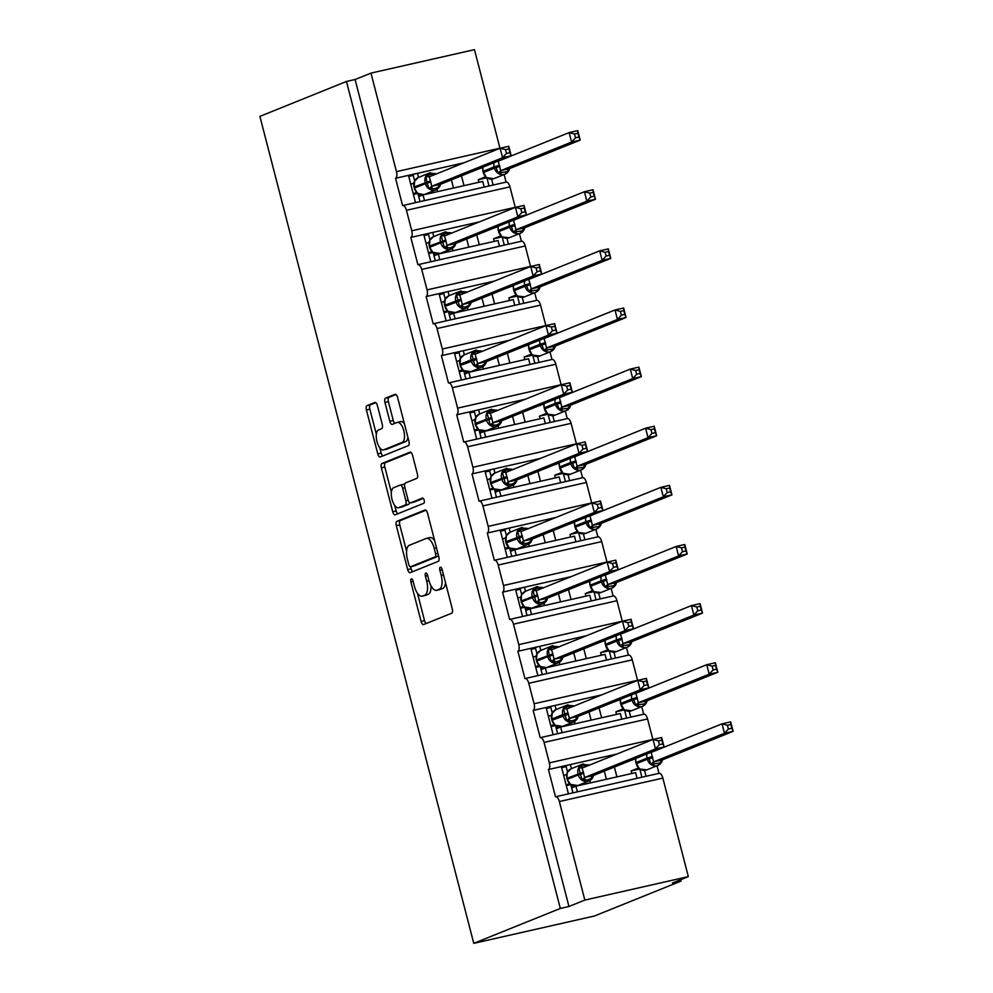 <?xml version="1.0" encoding="UTF-8"?>
<svg xmlns="http://www.w3.org/2000/svg" width="993" height="993" viewBox="0 0 993 993"><rect width="100%" height="100%" fill="white"/><g stroke="black" fill="none" stroke-linecap="round" stroke-linejoin="round"><path stroke-width="1.49" d="M411.288 578.894A2.694 1.167 -102.8 0 0 410.879 581.935L421.094 621.469A3.848 1.663 -102.8 0 0 423.502 624.585A3.848 1.663 -102.8 0 0 423.614 624.56L451.678 613.24A3.848 1.663 -102.8 0 0 452.287 608.895L442.059 569.361A2.694 1.167 -102.8 0 0 440.371 567.177A2.694 1.167 -102.8 0 0 440.296 567.202A2.694 1.167 -102.8 0 0 439.874 570.243L441.202 575.357A12.326 5.325 -102.8 0 1 439.291 589.271L436.945 590.214A12.326 5.325 -102.8 0 1 436.597 590.326A12.326 5.325 -102.8 0 1 428.877 580.322L427.561 575.208A2.694 1.167 -102.8 0 0 425.873 573.023A2.694 1.167 -102.8 0 0 425.798 573.048A2.694 1.167 -102.8 0 0 425.376 576.089L426.705 581.203A12.326 5.325 -102.8 0 1 424.793 595.117L422.447 596.061A12.326 5.325 -102.8 0 1 422.099 596.172A12.326 5.325 -102.8 0 1 414.379 586.168L413.063 581.054A2.694 1.167 -102.8 0 0 411.375 578.869A2.694 1.167 -102.8 0 0 411.288 578.894M377.39 405.541A3.848 1.663 -102.8 0 0 374.982 402.413A3.848 1.663 -102.8 0 0 374.87 402.45L367 405.628A3.848 1.663 -102.8 0 0 366.405 409.972L377.762 453.875A3.848 1.663 -102.8 0 0 380.17 457.003A3.848 1.663 -102.8 0 0 380.282 456.966L408.346 445.646A3.848 1.663 -102.8 0 0 408.942 441.302L397.585 397.399A3.848 1.663 -102.8 0 0 395.177 394.271A3.848 1.663 -102.8 0 0 395.065 394.308L385.557 398.143A3.848 1.663 -102.8 0 0 384.961 402.488L389.815 421.28A3.848 1.663 -102.8 0 0 392.223 424.408A3.848 1.663 -102.8 0 0 392.334 424.371L397.051 422.472A10.302 4.456 -102.8 0 1 397.349 422.373A10.302 4.456 -102.8 0 1 403.89 431.086A10.302 4.456 -102.8 0 1 402.202 442.369L383.72 449.817A10.302 4.456 -102.8 0 1 383.422 449.916A10.302 4.456 -102.8 0 1 376.893 441.202A10.302 4.456 -102.8 0 1 378.581 429.919L381.66 428.678A3.848 1.663 -102.8 0 0 382.255 424.334L377.39 405.541M657.031 765.764L658.992 773.348A5.884 2.545 -102.8 0 1 659.166 773.311A5.884 2.545 -102.8 0 1 662.852 778.09L688.335 876.62L672.447 883.025L681.074 881.076L594.509 915.98L473.76 943.35L560.325 908.446L568.952 906.485L584.84 900.08L559.357 801.537A5.884 2.545 -102.8 0 0 555.67 796.758A5.884 2.545 -102.8 0 0 555.509 796.82L548.446 769.525L561.38 766.596L568.43 793.866M473.76 943.35L259.893 116.38L346.458 81.463L560.325 908.446M396.927 521.325A3.848 1.663 -102.8 0 0 396.319 525.669L407.676 569.572A3.848 1.663 -102.8 0 0 410.084 572.7A3.848 1.663 -102.8 0 0 410.196 572.663L438.261 561.343A3.848 1.663 -102.8 0 0 438.856 556.999L427.511 513.096A3.848 1.663 -102.8 0 0 425.091 509.968A3.848 1.663 -102.8 0 0 424.992 510.005L396.927 521.325L400.365 520.543A3.848 1.663 -102.8 0 0 399.769 524.887L406.584 551.214M392.719 511.718L381.362 467.827A3.848 1.663 -102.8 0 1 381.957 463.47L410.022 452.163A3.848 1.663 -102.8 0 1 410.134 452.125A3.848 1.663 -102.8 0 1 412.542 455.253L417.408 474.033A3.848 1.663 -102.8 0 1 416.812 478.378L405.429 482.97A3.848 1.663 -102.8 0 0 404.834 487.327L408.049 499.789A3.848 1.663 -102.8 0 0 410.457 502.905A3.848 1.663 -102.8 0 0 410.568 502.88L422.422 498.101A2.694 1.167 -102.8 0 1 422.497 498.076A2.694 1.167 -102.8 0 1 424.21 500.348A2.694 1.167 -102.8 0 1 423.775 503.302L395.239 514.808A3.848 1.663 -102.8 0 1 395.127 514.846A3.848 1.663 -102.8 0 1 392.719 511.718L396.17 510.936L394.767 505.536M493.149 185.046L491.634 179.162M506.095 182.104L504.134 174.52M484.187 187.069L482.722 181.409L423.03 194.926L424.507 200.598M418.736 196.664L423.03 194.926M415.533 202.634L408.483 175.364L395.537 178.293L402.599 205.576A5.884 2.545 -102.8 0 1 402.773 205.526A5.884 2.545 -102.8 0 1 406.447 210.305L411.747 230.773A5.884 2.545 77.2 0 1 410.829 237.414L423.763 234.485L430.825 261.755M508.441 244.166L506.926 238.283M530.56 266.546A5.884 2.545 77.2 0 0 530.535 266.434L525.235 245.966A5.884 2.545 -102.8 0 0 521.561 241.2A5.884 2.545 -102.8 0 0 521.387 241.249L519.426 233.653M499.479 246.202L498.014 240.529L438.323 254.059L439.787 259.719M434.028 255.784L438.323 254.059M525.235 245.966L421.74 269.426A5.884 2.545 -102.8 0 0 418.053 264.647A5.884 2.545 -102.8 0 0 417.892 264.709L410.829 237.414M523.733 303.287L522.219 297.404M545.852 325.667A5.884 2.545 77.2 0 0 545.827 325.555L540.527 305.099A5.884 2.545 -102.8 0 0 536.841 300.32A5.884 2.545 -102.8 0 0 536.679 300.37L534.706 292.774M514.771 305.323L513.294 299.65L453.615 313.18L455.079 318.852M449.32 314.918L453.615 313.18M446.118 320.876L439.055 293.605L426.121 296.535L433.184 323.83A5.884 2.545 -102.8 0 1 433.345 323.768A5.884 2.545 -102.8 0 1 437.032 328.546L442.319 349.015A5.884 2.545 77.2 0 1 441.413 355.668L454.347 352.726L461.397 380.009M539.025 362.408L537.511 356.537M561.144 384.787A5.884 2.545 77.2 0 0 561.107 384.688L555.819 364.22A5.884 2.545 -102.8 0 0 552.133 359.441A5.884 2.545 -102.8 0 0 551.971 359.491L549.998 351.894M530.051 364.443L528.586 358.771L468.907 372.301L470.372 377.973M464.6 374.038L468.907 372.301M555.819 364.22L452.324 387.68A5.884 2.545 -102.8 0 0 448.637 382.901A5.884 2.545 -102.8 0 0 448.464 382.95L441.413 355.668M554.317 421.541L552.791 415.657M576.424 443.921A5.884 2.545 77.2 0 0 576.399 443.809L571.112 423.341A5.884 2.545 -102.8 0 0 567.425 418.562A5.884 2.545 -102.8 0 0 567.251 418.624L565.29 411.015M545.343 423.564L543.879 417.904L484.199 431.421L485.664 437.094M479.892 433.159L484.199 431.421M476.69 439.129L469.639 411.859L456.706 414.789L463.756 442.071A5.884 2.545 -102.8 0 1 463.93 442.022A5.884 2.545 -102.8 0 1 467.616 446.8L472.904 467.269A5.884 2.545 77.2 0 1 471.998 473.909L484.932 470.98L491.982 498.25M569.61 480.662L568.083 474.778M591.716 503.041A5.884 2.545 77.2 0 0 591.691 502.93L586.404 482.461A5.884 2.545 -102.8 0 0 582.717 477.695A5.884 2.545 -102.8 0 0 582.543 477.745L580.582 470.148M560.635 482.697L559.171 477.025L499.491 490.542L500.956 496.215M495.184 492.28L499.491 490.542M586.404 482.461L482.908 505.921A5.884 2.545 -102.8 0 0 479.222 501.142A5.884 2.545 -102.8 0 0 479.048 501.192L471.998 473.909M584.902 539.782L583.375 533.899M607.008 562.162A5.884 2.545 77.2 0 0 606.984 562.05L601.696 541.595A5.884 2.545 -102.8 0 0 598.009 536.816A5.884 2.545 -102.8 0 0 597.836 536.865L595.874 529.269M575.928 541.818L574.463 536.146L514.784 549.675L516.248 555.348M510.476 551.4L514.784 549.675M507.274 557.371L500.224 530.101L487.29 533.03L494.34 560.325A5.884 2.545 -102.8 0 1 494.514 560.263A5.884 2.545 -102.8 0 1 498.188 565.042L503.488 585.51A5.884 2.545 77.2 0 1 502.57 592.163L515.516 589.221L522.566 616.504M600.194 598.903L598.667 593.032M622.301 621.283A5.884 2.545 77.2 0 0 622.276 621.184L616.976 600.715A5.884 2.545 -102.8 0 0 613.302 595.937A5.884 2.545 -102.8 0 0 613.128 595.986L611.167 588.39M591.22 600.939L589.755 595.266L530.063 608.796L531.54 614.468M525.769 610.534L530.063 608.796M616.976 600.715L513.48 624.175A5.884 2.545 -102.8 0 0 509.806 619.396A5.884 2.545 -102.8 0 0 509.632 619.446L502.57 592.163M615.474 658.036L613.959 652.153M628.42 655.095L626.459 647.51M606.512 660.06L605.047 654.399L545.356 667.917L546.82 673.589M541.061 669.654L545.356 667.917M537.858 675.625L530.808 648.355L517.862 651.284L524.925 678.567A5.884 2.545 -102.8 0 1 525.086 678.517A5.884 2.545 -102.8 0 1 528.773 683.296L534.073 703.764A5.884 2.545 77.2 0 1 533.154 710.405L546.088 707.475L553.151 734.746M630.766 717.157L629.252 711.273M652.885 739.537A5.884 2.545 77.2 0 0 652.86 739.425L647.56 718.957A5.884 2.545 -102.8 0 0 643.874 714.178A5.884 2.545 -102.8 0 0 643.712 714.24L641.739 706.631M621.804 719.193L620.327 713.52L560.648 727.037L562.112 732.71M556.353 728.775L560.648 727.037M647.56 718.957L544.065 742.416A5.884 2.545 -102.8 0 0 540.378 737.638A5.884 2.545 -102.8 0 0 540.217 737.687L533.154 710.405M464.165 162.74L417.445 173.328L418.512 177.424M479.458 221.861L432.737 232.449L433.792 236.545M494.75 280.982L448.029 291.57L449.084 295.666M510.03 340.115L463.321 350.703L464.376 354.799M525.322 399.236L478.614 409.824L479.669 413.92M540.614 458.356L493.906 468.944L494.961 473.04M555.906 517.477L509.186 528.065L510.253 532.161M571.198 576.61L524.478 587.198L525.545 591.294M586.491 635.731L539.77 646.319L540.825 650.415M601.783 694.852L555.062 705.44L556.117 709.536M646.058 776.278L644.544 770.394M637.084 778.313L635.619 772.641L575.94 786.171L577.405 791.843M571.633 787.896L575.94 786.171M617.063 753.972L570.354 764.56L571.409 768.656M346.458 81.463L355.084 79.514L370.972 73.11L474.468 49.65L499.951 148.193A5.884 2.545 77.2 0 1 499.976 148.292M515.268 207.425A5.884 2.545 77.2 0 0 515.243 207.314L509.943 186.845A5.884 2.545 -102.8 0 0 506.269 182.067A5.884 2.545 -102.8 0 0 506.095 182.129M637.593 680.416A5.884 2.545 77.2 0 0 637.568 680.304L632.268 659.836A5.884 2.545 -102.8 0 0 628.594 655.057A5.884 2.545 -102.8 0 0 628.42 655.119M370.972 73.11L396.455 171.64A5.884 2.545 77.2 0 1 395.537 178.293M355.084 79.514L568.952 906.485M544.065 742.416L549.352 762.885A5.884 2.545 77.2 0 1 548.446 769.525M513.48 624.175L518.78 644.631A5.884 2.545 77.2 0 1 517.862 651.284M482.908 505.921L488.196 526.389A5.884 2.545 77.2 0 1 487.29 533.03M452.324 387.68L457.612 408.135A5.884 2.545 77.2 0 1 456.706 414.789M421.74 269.426L427.04 289.894A5.884 2.545 77.2 0 1 426.121 296.535M429.907 239.872L428.517 234.509L424.036 235.527M439.328 294.648L443.809 293.63L445.224 298.98M469.912 412.902L474.393 411.884L475.808 417.234M515.777 590.264L520.258 589.246L521.673 594.596M531.069 649.385L535.55 648.379L536.965 653.729M561.653 767.639L566.134 766.621L567.549 771.971M688.335 876.62L584.84 900.08M680.726 879.699L681.074 881.076M570.354 764.56L561.38 766.596M555.062 705.44L546.088 707.475M539.77 646.319L530.808 648.355M524.478 587.198L515.516 589.221M509.186 528.065L500.224 530.101M493.906 468.944L484.932 470.98M478.614 409.824L469.639 411.859M463.321 350.703L454.347 352.726M448.029 291.57L439.055 293.605M432.737 232.449L423.763 234.485M417.445 173.328L408.483 175.364M561.74 767.614L567.984 765.106M546.448 708.493L552.691 705.973M531.156 649.372L537.399 646.853M515.864 590.252L522.107 587.732M500.584 531.118L506.827 528.611M485.292 471.998L491.535 469.478M469.999 412.877L476.243 410.357M454.707 353.756L460.951 351.237M439.415 294.623L445.658 292.116M424.123 235.502L430.366 232.983M408.831 176.382L415.074 173.862M422.099 596.172L425.538 595.39A12.326 5.325 -102.8 0 0 425.898 595.279L422.447 596.061M430.987 585.833A12.326 5.325 -102.8 0 1 428.244 594.335L425.898 595.279M436.597 590.326L440.048 589.544A12.326 5.325 -102.8 0 0 440.396 589.432L436.945 590.214M445.472 582.556A12.326 5.325 -102.8 0 1 442.741 588.489L440.396 589.432M417.457 593.243L424.545 620.687A3.848 1.663 -102.8 0 0 426.109 623.554M425.947 510.228L400.365 520.543M410.606 566.755L411.127 568.79A3.848 1.663 -102.8 0 0 412.691 571.658M408.806 564.595A2.694 1.167 -102.8 0 0 410.494 566.78A2.694 1.167 -102.8 0 0 410.568 566.755L435.195 556.825A2.694 1.167 -102.8 0 0 435.617 553.784L434.226 548.384A12.326 5.325 -102.8 0 0 426.506 538.38A12.326 5.325 -102.8 0 0 426.158 538.491L409.315 545.281A12.326 5.325 -102.8 0 0 407.403 559.196L408.806 564.595M413.858 566.01A2.694 1.167 -102.8 0 0 413.944 565.998A2.694 1.167 -102.8 0 0 414.019 565.973L410.568 566.755M435.195 556.825L438.621 556.055L414.019 565.973M434.599 540.527A12.326 5.325 -102.8 0 0 429.957 537.598L426.506 538.38M391.366 492.354L384.812 467.045L381.362 467.827M410.99 452.374L385.408 462.688A3.848 1.663 -102.8 0 0 384.812 467.045M413.796 502.148A3.848 1.663 -102.8 0 0 413.907 502.123A3.848 1.663 -102.8 0 0 414.019 502.098L423.241 498.374M393.613 487.737A10.302 4.456 -102.8 0 0 391.937 499.02A10.302 4.456 -102.8 0 0 398.466 507.733A10.302 4.456 -102.8 0 0 398.764 507.634L405.268 505.015A3.848 1.663 -102.8 0 0 405.864 500.671L402.649 488.196A3.848 1.663 -102.8 0 0 400.241 485.08A3.848 1.663 -102.8 0 0 400.129 485.105L393.613 487.737M401.606 506.989A10.302 4.456 -102.8 0 0 401.917 506.951A10.302 4.456 -102.8 0 0 402.215 506.852L398.764 507.634M409.55 502.607A3.848 1.663 -102.8 0 1 408.719 504.233L402.215 506.852M404.598 484.596A3.848 1.663 -102.8 0 0 403.692 484.299A3.848 1.663 -102.8 0 0 403.58 484.323L400.353 485.056M396.17 510.936A3.848 1.663 -102.8 0 0 397.734 513.803M386.575 449.171A10.302 4.456 -102.8 0 0 386.873 449.134A10.302 4.456 -102.8 0 0 387.171 449.035L383.72 449.817M407.875 437.205A10.302 4.456 -102.8 0 1 405.653 441.587L387.171 449.035M404.362 423.614A10.302 4.456 -102.8 0 0 400.8 421.591L397.349 422.373M396.021 394.531L389.008 397.361A3.848 1.663 -102.8 0 0 388.412 401.706L393.265 420.498A3.848 1.663 -102.8 0 0 394.829 423.366M379.86 447.893L381.2 453.093A3.848 1.663 -102.8 0 0 382.764 455.961M375.838 402.674L370.451 404.846A3.848 1.663 -102.8 0 0 369.855 409.19L376.347 434.301M570.255 784.358L577.802 785.525A8.428 7.584 68 0 1 576.759 785.848A8.428 7.584 68 0 1 567.239 779.381L570.603 784.619M662.852 743.906L661.872 740.12L658.421 740.902L659.402 744.688L662.852 743.906L664.106 746.997L655.479 748.945L653.034 739.475L661.661 737.514L664.106 746.997L593.218 775.583L592.747 777.482L588.303 779.828L581.972 779.927L578.807 767.701L581.265 766.186L587.732 764.722L589.594 765.255M659.402 744.688L655.479 748.945L584.654 777.507L593.28 775.558M658.421 740.902L653.034 739.475L582.134 768.061L584.654 777.507M563.689 775.508L566.668 774.304M570.826 784.768L572.924 792.861M566.134 784.979L569.299 783.7M570.665 784.656L566.308 785.637M592.846 777.32L588.923 781.044A8.428 7.584 -112 0 1 587.881 781.367A8.428 7.584 -112 0 1 578.348 774.9L583.747 773.274M567.574 772.095L571.198 768.743A8.428 7.584 68 0 0 566.941 778.251L567.239 779.381L578.348 774.9L578.063 773.758A8.428 7.584 -112 0 1 582.32 764.262A8.428 7.584 -112 0 1 583.375 763.927M581.972 779.927L584.592 777.544M593.218 775.583L592.747 777.482M578.807 767.701L582.084 768.073M661.872 740.12L661.661 737.514M727.422 725.262L728.403 729.048L731.853 728.266L730.873 724.48L727.422 725.262L722.035 723.835L730.662 721.886L733.107 731.357L724.48 733.306L722.035 723.835L651.135 752.421L653.593 761.904L662.281 759.918L661.748 761.867L657.925 765.404A8.428 7.584 -112 0 1 656.882 765.727A8.428 7.584 -112 0 1 647.349 759.26L636.228 763.741A8.428 7.584 68 0 0 645.76 770.208A8.428 7.584 68 0 0 646.803 769.885L657.925 765.404A8.428 7.584 -112 0 0 661.561 762.053M728.403 729.048L724.48 733.306L653.655 761.867M731.853 728.266L733.107 731.357L662.281 759.918M639.666 769.016L631.163 770.94L638.288 768.073M628.668 761.283L635.669 758.664M616.914 776.886L614.369 767.055M631.821 773.497L631.163 770.94M639.827 769.128L641.912 777.221M661.797 761.78L660.32 762.934L650.974 764.287L649.037 758.751L647.349 759.26L647.064 758.131L635.942 762.612L636.265 763.853M635.967 762.711L639.604 768.979L646.803 769.885M661.748 761.842L662.207 759.943A4.32 2.954 78.9 0 0 660.32 762.934M653.593 761.904L650.974 764.287M730.662 721.886L730.873 724.48M712.13 666.142L713.111 669.927L716.561 669.145L715.581 665.36L712.13 666.142L706.743 664.714L715.37 662.753L717.815 672.236L709.188 674.185L706.743 664.714L635.843 693.3L638.3 702.783L646.989 700.797L645.028 703.814L635.681 705.154L633.745 699.631L620.948 704.62A8.428 7.584 68 0 0 630.468 711.087A8.428 7.584 68 0 0 631.511 710.765L642.632 706.284A8.428 7.584 -112 0 1 641.59 706.606A8.428 7.584 -112 0 1 632.057 700.139L631.771 698.998L620.65 703.491L620.973 704.72M713.111 669.927L709.188 674.185L638.362 702.746M716.561 669.145L717.815 672.236L646.989 700.797M624.374 709.896L615.871 711.82L623.008 708.94M613.376 702.163L620.377 699.544M601.621 717.753L599.077 707.922M616.529 714.377L615.871 711.82M624.535 710.007L626.62 718.088M620.675 703.59L624.312 709.858L631.511 710.765M646.269 702.932A8.428 7.584 -112 0 1 642.632 706.284L646.455 702.734L646.927 700.822A4.32 2.954 78.9 0 0 645.028 703.814M638.3 702.783L635.681 705.154M715.37 662.753L715.581 665.36M696.838 607.008L697.818 610.794L701.269 610.012L700.288 606.226L696.838 607.008L691.451 605.593L700.077 603.632L702.523 613.103L693.896 615.064L691.451 605.593L620.551 634.179L623.008 643.65L631.697 641.664L629.736 644.693L620.389 646.033L618.453 640.51L605.656 645.5A8.428 7.584 68 0 0 615.176 651.967A8.428 7.584 68 0 0 616.219 651.644L627.34 647.151A8.428 7.584 -112 0 1 626.298 647.486A8.428 7.584 -112 0 1 616.777 641.019L616.479 639.877L605.358 644.358L605.68 645.599M697.818 610.794L693.896 615.064L623.07 643.625M701.269 610.012L702.523 613.103L631.697 641.664A4.32 2.954 78.9 0 0 629.736 644.693M609.081 650.775L600.579 652.699L607.716 649.819M598.084 643.042L605.085 640.411M586.329 658.632L583.785 648.801M601.249 655.256L600.579 652.699M609.243 650.874L611.34 658.967M605.382 644.469L609.019 650.738L616.219 651.644M630.977 643.812A8.428 7.584 -112 0 1 627.34 647.151L631.163 643.613L631.635 641.701M623.008 643.65L620.389 646.033M700.077 603.632L700.288 606.226M681.546 547.888L682.526 551.674L685.977 550.892L684.996 547.106L681.546 547.888L676.159 546.46L684.785 544.512L687.23 553.982L678.616 555.943L676.159 546.46L605.258 575.046L607.716 584.529L616.405 582.543L615.883 584.492M682.526 551.674L678.616 555.943L607.79 584.505M685.977 550.892L687.23 553.982L616.405 582.543M593.789 591.642L585.287 593.566L592.424 590.698M582.792 583.909L589.792 581.29M571.037 599.511L568.505 589.681M585.957 596.135L585.287 593.566M593.951 591.754L596.048 599.846M615.97 584.318L612.048 588.03A8.428 7.584 -112 0 1 611.005 588.352A8.428 7.584 -112 0 1 601.485 581.886L590.363 586.379A8.428 7.584 68 0 0 599.884 592.846A8.428 7.584 68 0 0 600.939 592.511L612.048 588.03A8.428 7.584 -112 0 0 615.685 584.691M615.921 584.405L614.444 585.572L605.097 586.913L603.161 581.389L601.485 581.886L601.187 580.756L590.065 585.237L590.388 586.478M590.09 585.336L593.727 591.605L600.939 592.511M615.883 584.467L616.343 582.581A4.32 2.954 78.9 0 0 614.444 585.572M607.716 584.529L605.097 586.913M684.785 544.512L684.996 547.106M666.266 488.767L667.234 492.553L670.685 491.771L669.704 487.985L666.266 488.767L660.866 487.34L669.493 485.391L671.951 494.862L663.324 496.81L660.866 487.34L589.979 515.926L592.424 525.409L601.125 523.423L599.151 526.439L589.805 527.792L587.881 522.256L575.071 527.246A8.428 7.584 68 0 0 584.592 533.713A8.428 7.584 68 0 0 585.647 533.39L596.756 528.909A8.428 7.584 -112 0 1 595.713 529.232A8.428 7.584 -112 0 1 586.193 522.765L585.895 521.635L574.773 526.116L575.096 527.357M667.234 492.553L663.324 496.81L592.498 525.371M670.685 491.771L671.951 494.862L601.125 523.423M578.497 532.521L570.007 534.445L577.132 531.578M567.5 524.788L574.5 522.169M555.757 540.391L553.213 530.56M570.665 537.002L570.007 534.445M578.658 532.633L580.756 540.726M574.798 526.216L578.435 532.484L585.647 533.39M600.393 525.558A8.428 7.584 -112 0 1 596.756 528.909L600.591 525.371L601.05 523.46A4.32 2.954 78.9 0 0 599.151 526.439M592.424 525.409L589.805 527.792M669.493 485.391L669.704 487.985M554.963 725.238L562.522 726.404A8.428 7.584 68 0 1 561.467 726.727A8.428 7.584 68 0 1 551.947 720.26L555.31 725.486M644.109 685.555L647.56 684.773L646.58 680.999L643.129 681.769L644.109 685.555L640.2 689.825L637.742 680.354L646.369 678.393L648.814 687.864L640.2 689.825L569.374 718.386L577.938 716.437L577.454 718.373L573.011 720.695L566.68 720.794L563.515 708.568L565.973 707.066L572.44 705.601L574.302 706.135M647.56 684.773L648.814 687.864L577.988 716.425M643.129 681.769L637.742 680.354L566.842 708.94L569.374 718.386M548.397 716.375L551.376 715.183M555.534 725.635L557.632 733.728M546.361 708.518L550.842 707.5L552.232 712.887M550.842 725.858L554.007 724.58M555.372 725.535L551.016 726.516M577.554 718.2L577.926 716.462A4.32 2.954 -101.1 0 0 576.027 719.453M552.282 712.962L551.674 719.23M551.996 713.334L555.919 709.623A8.428 7.584 68 0 0 551.649 719.118L551.947 720.26L568.455 714.153M566.68 720.794L569.299 718.423M563.515 708.568L566.842 708.94M646.58 680.999L646.369 678.393M536.679 661.239L540.018 666.365L546.125 667.619A8.428 7.584 68 0 0 547.23 667.271L558.339 662.79A8.428 7.584 -112 0 1 557.296 663.125A8.428 7.584 -112 0 1 547.776 656.646L549.452 656.15L548.223 649.447L550.681 647.945L557.16 646.468L559.009 647.002M557.718 661.574L551.388 661.673L549.452 656.15L553.163 655.032L554.007 659.29L562.708 657.304L562.175 659.253L557.718 661.574M632.268 625.652L631.287 621.866L627.849 622.648L628.817 626.434L632.268 625.652L633.534 628.743L624.907 630.704L622.45 621.221L631.076 619.272L633.534 628.743L562.708 657.304M628.817 626.434L624.907 630.704L554.082 659.265M627.849 622.648L622.45 621.221L551.562 649.807L553.163 655.032M533.104 657.254L536.083 656.05M540.242 666.514L542.339 674.607M535.55 666.725L538.715 665.459M540.08 666.402L535.724 667.395M562.224 659.129L562.634 657.341M536.99 653.841L536.381 660.097M551.388 661.673L554.007 659.29M548.223 649.447L551.512 649.832M631.287 621.866L631.076 619.272M524.378 606.984L531.938 608.15A8.428 7.584 68 0 1 530.883 608.473A8.428 7.584 68 0 1 521.362 602.006L524.738 607.244M613.537 567.313L616.976 566.531L615.995 562.746L612.557 563.528L613.537 567.313L609.615 571.571L607.157 562.1L615.784 560.151L618.242 569.622L609.615 571.571L538.789 600.132L547.354 598.196L546.882 600.107L542.426 602.453L536.096 602.552L532.943 590.326L535.388 588.812L541.868 587.347L543.717 587.881M616.976 566.531L618.242 569.622L547.416 598.183M612.557 563.528L607.157 562.1L536.27 590.686L538.789 600.132M517.812 598.134L520.791 596.93M524.949 607.393L527.047 615.486M520.27 607.604L523.423 606.338M524.788 607.282L520.431 608.275M546.969 599.946L543.059 603.67A8.428 7.584 -112 0 1 542.004 603.992A8.428 7.584 -112 0 1 532.484 597.525L537.871 595.899M521.697 594.72L525.334 591.369A8.428 7.584 68 0 0 521.064 600.877L521.362 602.006L532.484 597.525L532.186 596.396A8.428 7.584 -112 0 1 536.456 586.888A8.428 7.584 -112 0 1 537.498 586.565M536.096 602.552L538.715 600.169M545.442 601.199A4.32 2.954 -101.1 0 1 547.354 598.196L546.882 600.107M532.943 590.326L536.22 590.698M615.995 562.746L615.784 560.151M531.392 541.197A8.428 7.584 -112 0 1 527.767 544.549A8.428 7.584 -112 0 1 526.712 544.872A8.428 7.584 -112 0 1 517.192 538.405L516.894 537.263A8.428 7.584 -112 0 1 521.164 527.767L510.042 532.248A8.428 7.584 68 0 0 505.785 541.756L509.446 548.124L505.152 549.141M598.245 508.193L601.684 507.411L600.703 503.625L597.265 504.407L598.245 508.193L594.323 512.45L591.878 502.979L600.492 501.018L602.95 510.501L594.323 512.45L523.497 541.011L532.062 539.075L531.59 540.999L527.146 543.332L520.804 543.432L517.651 531.205L520.096 529.691L526.575 528.226L528.425 528.76M601.684 507.411L602.95 510.501L532.124 539.062M597.265 504.407L591.878 502.979L520.977 531.565L523.497 541.011M502.52 539.013L505.499 537.809M509.67 548.273L511.755 556.365M500.484 531.143L504.978 530.125L506.368 535.512M504.978 548.484L508.131 547.205M531.677 540.825L532.049 539.087A4.32 2.954 -101.1 0 0 530.15 542.079M506.405 535.599L505.809 541.855M506.132 535.972L510.042 532.248M520.804 543.432L523.423 541.048M517.651 531.205L520.977 531.565M600.703 503.625L600.492 501.018M650.974 429.646L651.954 433.432L655.392 432.65L654.412 428.864L650.974 429.646L645.587 428.219L654.201 426.258L656.658 435.741L648.032 437.69L645.587 428.219L574.686 456.805L577.132 466.288L585.833 464.302L583.859 467.318L574.513 468.671L572.589 463.135L559.779 468.125A8.428 7.584 68 0 0 569.312 474.592A8.428 7.584 68 0 0 570.354 474.269L581.476 469.788A8.428 7.584 -112 0 1 580.421 470.111A8.428 7.584 -112 0 1 570.901 463.644L570.603 462.502L559.481 466.995L559.804 468.224M651.954 433.432L648.032 437.69L577.206 466.251M655.392 432.65L656.658 435.741L585.833 464.302M563.205 473.4L554.715 475.324L561.839 472.445M552.22 465.667L559.208 463.048M540.465 481.257L537.921 471.427M555.372 477.881L554.715 475.324M563.366 473.512L565.464 481.605M559.518 467.095L563.155 473.363L570.354 474.269M585.1 466.437A8.428 7.584 -112 0 1 581.476 469.788L585.299 466.238L585.758 464.327M577.132 466.288L574.513 468.671M654.201 426.258L654.412 428.864M494.092 488.916L501.353 489.909A8.428 7.584 68 0 1 500.311 490.232A8.428 7.584 68 0 1 490.778 483.765L493.806 488.742M586.391 448.29L585.423 444.504L581.972 445.274L582.953 449.059L586.391 448.29L587.657 451.381L579.031 453.329L576.585 443.859L585.212 441.897L587.657 451.381L516.832 479.929L516.298 481.878L511.854 484.199L505.524 484.299L502.359 472.072L504.816 470.57L511.283 469.106L513.133 469.639M582.953 449.059L579.031 453.329L508.205 481.89L516.832 479.929M581.972 445.274L576.585 443.859L505.685 472.445L508.205 481.89M487.24 479.88L490.219 478.688M494.377 489.139L496.463 497.232M485.205 472.023L489.686 471.005L491.076 476.392M489.686 489.363L492.838 488.084M494.216 489.04L489.859 490.021M516.385 481.704L516.757 479.967M491.113 476.466L490.517 482.735M505.524 484.299L508.131 481.928M502.359 472.072L505.636 472.457M585.423 444.504L585.212 441.897M635.681 370.513L636.662 374.299L640.1 373.517L639.132 369.731L635.681 370.513L630.294 369.098L638.909 367.137L641.366 376.608L632.74 378.569L630.294 369.098L559.394 397.684L561.839 407.167L570.541 405.169L570.007 407.118L566.184 410.655A8.428 7.584 -112 0 1 565.129 410.99A8.428 7.584 -112 0 1 555.608 404.523L544.487 409.004A8.428 7.584 68 0 0 554.02 415.471A8.428 7.584 68 0 0 555.062 415.148L566.184 410.655A8.428 7.584 -112 0 0 569.808 407.316M636.662 374.299L632.74 378.569L561.914 407.13M640.1 373.517L641.366 376.608L570.541 405.169M570.094 406.944L568.567 408.197L559.22 409.538L557.296 404.014L555.608 404.523L555.31 403.381L544.201 407.862L547.863 414.242L539.422 416.204L546.547 413.324M536.928 406.547L543.928 403.928M525.173 422.137L522.628 412.306M540.08 418.761L539.422 416.204M548.086 414.379L550.172 422.472M570.007 407.093L570.466 405.206A4.32 2.954 78.9 0 0 568.567 408.197M561.839 407.167L559.22 409.538M638.909 367.137L639.132 369.731M478.502 429.621L486.061 430.776A8.428 7.584 68 0 1 485.018 431.111A8.428 7.584 68 0 1 475.498 424.644L478.862 429.87M567.661 389.939L571.112 389.157L570.131 385.371L566.68 386.153L567.661 389.939L563.739 394.209L561.293 384.725L569.92 382.777L572.365 392.247L563.739 394.209L492.913 422.77L501.477 420.821L501.006 422.733L496.562 425.078L490.232 425.178L487.066 412.951L489.524 411.45L495.991 409.972L497.841 410.506M571.112 389.157L572.365 392.247L501.539 420.809M566.68 386.153L561.293 384.725L490.393 413.311L492.913 422.77M471.948 420.759L474.927 419.555M479.085 430.019L481.171 438.112M474.393 430.23L477.559 428.964M478.924 429.907L474.567 430.9M501.093 422.584L497.183 426.295A8.428 7.584 -112 0 1 496.14 426.63A8.428 7.584 -112 0 1 486.607 420.151L492.007 418.537M475.833 417.345L475.225 423.601M475.548 417.718L479.458 414.007A8.428 7.584 68 0 0 475.2 423.502L475.498 424.644L486.607 420.151L486.322 419.021A8.428 7.584 -112 0 1 490.579 409.513A8.428 7.584 -112 0 1 491.622 409.19M490.232 425.178L492.851 422.795M499.578 423.837A4.32 2.954 -101.1 0 1 501.477 420.821L501.006 422.733M487.066 412.951L490.343 413.336M570.131 385.371L569.92 382.777M620.389 311.392L621.37 315.178L624.82 314.396L623.84 310.61L620.389 311.392L615.002 309.965L623.629 308.016L626.074 317.487L617.447 319.448L615.002 309.965L544.102 338.551L546.56 348.034L555.248 346.048L553.287 349.077L543.941 350.417L542.004 344.894L529.195 349.884A8.428 7.584 68 0 0 538.727 356.35A8.428 7.584 68 0 0 539.77 356.015L550.892 351.534A8.428 7.584 -112 0 1 549.849 351.857A8.428 7.584 -112 0 1 540.316 345.39L540.031 344.261L528.909 348.742L529.232 349.983M621.37 315.178L617.447 319.448L546.622 348.009M624.82 314.396L626.074 317.487L555.248 346.048M532.633 355.146L524.13 357.07L531.255 354.203M521.635 347.426L528.636 344.794M509.881 363.016L507.336 353.185M524.788 359.64L524.13 357.07M532.794 355.258L534.879 363.351M532.509 355.022L539.77 356.015M554.528 348.195A8.428 7.584 -112 0 1 550.892 351.534L554.715 347.997L555.174 346.085M546.56 348.034L543.941 350.417M623.629 308.016L623.84 310.61M463.222 370.488L470.769 371.655A8.428 7.584 68 0 1 469.726 371.99A8.428 7.584 68 0 1 460.206 365.511L463.57 370.749M552.369 330.818L555.819 330.036L554.839 326.25L551.388 327.032L552.369 330.818L548.446 335.075L546.001 325.605L554.628 323.656L557.073 333.127L548.446 335.075L477.621 363.637L486.198 361.7L485.714 363.637L481.27 365.958L474.939 366.057L471.774 353.831L474.232 352.316L480.699 350.852L482.561 351.385M555.819 330.036L557.073 333.127L486.247 361.688M551.388 327.032L546.001 325.605L475.101 354.191L477.621 363.637M456.656 361.638L459.635 360.434M463.793 370.898L465.891 378.991M454.62 353.769L459.101 352.751L460.491 358.138M459.101 371.109L462.266 369.843M463.632 370.786L459.275 371.779M485.8 363.45L486.185 361.725A4.32 2.954 -101.1 0 0 484.286 364.704M460.541 358.225L459.933 364.481M460.255 358.597L464.165 354.873A8.428 7.584 68 0 0 459.908 364.381L460.206 365.511L476.714 359.404M474.939 366.057L477.559 363.674M471.774 353.831L475.051 354.203M554.839 326.25L554.628 323.656M605.097 252.272L606.078 256.057L609.528 255.275L608.548 251.49L605.097 252.272L599.71 250.844L608.337 248.895L610.782 258.366L602.155 260.315L599.71 250.844L528.81 279.43L531.267 288.913L539.956 286.927L539.422 288.876L535.599 292.414A8.428 7.584 -112 0 1 534.557 292.736A8.428 7.584 -112 0 1 525.024 286.269L513.915 290.75A8.428 7.584 68 0 0 523.435 297.217A8.428 7.584 68 0 0 524.478 296.895L535.599 292.414A8.428 7.584 -112 0 0 539.236 289.062M606.078 256.057L602.155 260.315L531.329 288.876M609.528 255.275L610.782 258.366L539.956 286.927M517.341 296.026L508.838 297.95L515.975 295.082M506.343 288.293L513.344 285.674M494.588 303.895L492.044 294.065M509.496 300.507L508.838 297.95M517.502 296.137L519.587 304.23M539.472 288.789L537.995 289.944L528.648 291.297L526.712 285.761L525.024 286.269L524.738 285.14L513.617 289.621L513.94 290.862M513.642 289.72L517.279 295.988L524.478 296.895M539.422 288.851L539.882 286.965M531.267 288.913L528.648 291.297M608.337 248.895L608.548 251.49M447.93 311.368L455.477 312.534A8.428 7.584 68 0 1 454.434 312.857A8.428 7.584 68 0 1 444.914 306.39L448.277 311.628M540.527 270.915L539.547 267.129L536.096 267.911L537.076 271.697L540.527 270.915L541.781 274.006L533.167 275.955L530.709 266.484L539.336 264.523L541.781 274.006L470.893 302.592L470.421 304.491L465.978 306.837L459.647 306.936L456.482 294.71L458.94 293.196L465.407 291.731L467.269 292.265M537.076 271.697L533.167 275.955L462.341 304.516L470.955 302.567A4.32 2.954 -101.1 0 0 468.994 305.583M536.096 267.911L530.709 266.484L459.809 295.07L462.341 304.516M441.364 302.517L444.343 301.313M448.501 311.777L450.599 319.87M443.809 311.988L446.974 310.71M448.339 311.665L443.983 312.646M445.249 299.104L444.641 305.36M470.235 304.702A8.428 7.584 -112 0 1 466.598 308.053A8.428 7.584 -112 0 1 465.556 308.376A8.428 7.584 -112 0 1 456.035 301.909L455.737 300.767A8.428 7.584 -112 0 1 459.995 291.272L448.886 295.753L445.05 299.315M459.647 306.936L462.266 304.553M470.893 302.592L470.421 304.491L466.598 308.053L455.477 312.534M456.482 294.71L459.759 295.082M539.547 267.129L539.336 264.523M589.805 193.151L590.785 196.937L594.236 196.155L593.255 192.369L589.805 193.151L584.418 191.723L593.044 189.762L595.49 199.245L586.863 201.194L584.418 191.723L513.518 220.309L515.975 229.793L524.664 227.807L522.703 230.823L513.356 232.176L511.42 226.64L498.623 231.63A8.428 7.584 68 0 0 508.143 238.097A8.428 7.584 68 0 0 509.186 237.774L520.307 233.293A8.428 7.584 -112 0 1 519.265 233.616A8.428 7.584 -112 0 1 509.744 227.149L509.446 226.007L498.325 230.5L498.647 231.741M590.785 196.937L586.863 201.194L516.037 229.755M594.236 196.155L595.49 199.245L524.664 227.807M502.048 236.905L493.546 238.829L500.683 235.949M491.051 229.172L498.052 226.553M479.296 244.762L476.752 234.931M494.216 241.386L493.546 238.829M502.21 237.017L504.307 245.11M498.349 230.599L501.986 236.868L509.186 237.774M523.944 229.942A8.428 7.584 -112 0 1 520.307 233.293L524.13 229.743L524.602 227.831A4.32 2.954 78.9 0 0 522.703 230.823M515.975 229.793L513.356 232.176M593.044 189.762L593.255 192.369M429.646 247.369L432.985 252.507M521.784 212.564L525.235 211.794L524.254 208.009L520.816 208.778L521.784 212.564L517.874 216.834L515.417 207.363L524.043 205.402L526.501 214.885L517.874 216.834L447.049 245.395L455.613 243.446L455.142 245.358L450.685 247.704L444.355 247.803L441.19 235.577L443.648 234.075L450.127 232.61L451.976 233.144M525.235 211.794L526.501 214.885L455.675 243.446M520.816 208.778L515.417 207.363L444.516 235.949L447.049 245.395M426.071 243.384L429.05 242.193M433.209 252.644L435.306 260.737M428.517 252.867L431.682 251.589M433.047 252.545L428.691 253.525M455.228 245.209L451.306 248.92A8.428 7.584 -112 0 1 450.263 249.255A8.428 7.584 -112 0 1 440.743 242.788L446.13 241.162M429.957 239.971L429.348 246.239M429.671 240.343L433.593 236.632A8.428 7.584 68 0 0 429.324 246.127L429.621 247.269A8.428 7.584 68 0 0 439.142 253.736A8.428 7.584 68 0 0 440.197 253.414L451.306 248.92A8.428 7.584 -112 0 0 454.943 245.581M444.355 247.803L446.974 245.432M453.702 246.463A4.32 2.954 -101.1 0 1 455.613 243.446L455.142 245.358M441.19 235.577L444.516 235.949M524.254 208.009L524.043 205.402M574.513 134.018L575.493 137.804L578.944 137.034L577.963 133.248L574.513 134.018L569.126 132.603L577.752 130.642L580.197 140.112L571.583 142.073L569.126 132.603L498.225 161.189L500.683 170.672L509.372 168.673L508.85 170.622L507.411 171.702L498.064 173.043L496.128 167.519L483.33 172.509A8.428 7.584 68 0 0 492.851 178.976A8.428 7.584 68 0 0 493.906 178.653L505.015 174.16A8.428 7.584 -112 0 1 503.972 174.495A8.428 7.584 -112 0 1 494.452 168.028L494.154 166.886L483.032 171.367L483.355 172.608M575.493 137.804L571.583 142.073L500.757 170.635M578.944 137.034L580.197 140.112L509.372 168.673A4.32 2.954 78.9 0 0 507.411 171.702M486.756 177.784L478.254 179.708L485.391 176.828M475.759 170.051L482.759 167.432M464.004 185.641L461.472 175.811M478.924 182.265L478.254 179.708M486.918 177.884L489.015 185.976M486.632 177.66L493.906 178.653M508.652 170.821A8.428 7.584 -112 0 1 505.015 174.16L508.838 170.622L509.31 168.711M500.683 170.672L498.064 173.043M577.752 130.642L577.963 133.248M414.354 188.248L417.705 193.374L423.8 194.628A8.428 7.584 68 0 0 424.905 194.28L436.026 189.8A8.428 7.584 -112 0 1 434.971 190.135A8.428 7.584 -112 0 1 425.451 183.668L427.139 183.159L425.91 176.456L428.355 174.954L434.835 173.49L436.684 174.011M435.393 188.583L429.063 188.682L427.139 183.159L430.838 182.042L431.682 186.299L440.383 184.313L439.849 186.262L435.393 188.583M509.943 152.661L508.962 148.876L505.524 149.658L506.504 153.443L509.943 152.661L511.209 155.752L502.582 157.713L500.124 148.23L508.751 146.281L511.209 155.752L440.383 184.313M506.504 153.443L502.582 157.713L431.756 186.274M505.524 149.658L500.124 148.23L429.237 176.816L430.838 182.042M410.779 184.264L413.758 183.06M417.916 193.523L420.014 201.616M408.744 176.406L413.225 175.389L414.627 180.776M413.237 193.747L416.39 192.468M417.755 193.412L413.398 194.405M439.936 186.088L440.309 184.35A4.32 2.954 -101.1 0 0 438.409 187.342M414.664 180.85L414.069 187.106M429.063 188.682L431.682 186.299M425.91 176.456L429.187 176.841M508.962 148.876L508.751 146.281M413.15 581.426L410.879 581.935M442.158 569.721L439.874 570.243M427.648 575.58L425.376 576.089M499.951 148.193L396.455 171.64M509.943 186.845L406.447 210.305M515.243 207.314L411.747 230.773M530.535 266.434L427.04 289.894M540.527 305.099L437.032 328.546M545.827 325.555L442.319 349.015M561.107 384.688L457.612 408.135M571.112 423.341L467.616 446.8M576.399 443.809L472.904 467.269M591.691 502.93L488.196 526.389M601.696 541.595L498.188 565.042M606.984 562.05L503.488 585.51M622.276 621.184L518.78 644.631M632.268 659.836L528.773 683.296M637.568 680.304L534.073 703.764M652.86 739.425L549.352 762.885M662.852 778.09L559.357 801.537M590.401 782.894L589.817 780.61M575.108 723.76L574.525 721.489M559.829 664.64L559.233 662.356M544.536 605.519L543.941 603.235M529.244 546.398L528.648 544.114M513.952 487.265L513.356 484.994M498.66 428.144L498.076 425.86M483.368 369.024L482.784 366.74M468.075 309.903L467.492 307.619M452.796 250.77L452.2 248.498M437.503 191.649L436.908 189.365M428.244 594.335L424.793 595.117M428.976 580.694L426.705 581.203M442.741 588.489L439.291 589.271M443.474 574.848L441.202 575.357M424.545 620.687L421.094 621.469M411.127 568.79L407.676 569.572M399.769 524.887L396.319 525.669M437.901 553.262L435.617 553.784M436.498 547.875L434.226 548.384M385.408 462.688L381.957 463.47M414.019 502.098L410.568 502.88M408.719 504.233L405.268 505.015M408.16 500.149L405.864 500.671M404.921 487.687L402.649 488.196M405.653 441.587L402.202 442.369M393.265 420.498L389.815 421.28M388.412 401.706L384.961 402.488M389.008 397.361L385.557 398.143M381.2 453.093L377.762 453.875M369.855 409.19L366.405 409.972M370.451 404.846L367 405.628M567.264 779.493L566.966 778.351M583.45 772.132L566.767 778.351L567.301 772.455M592.56 777.693A8.428 7.584 -112 0 1 588.923 781.044L577.802 785.525M584.74 777.494L584.852 780.039M593.231 775.57A4.32 2.954 -101.1 0 0 591.319 778.574M581.265 766.186L582.208 768.036M587.732 764.722A4.32 2.954 -101.1 0 0 588.452 765.516M652.736 757.634L649.037 758.751L648.739 757.622L647.064 758.131A8.428 7.584 -112 0 1 646.977 753.898M635.868 758.379A8.428 7.584 68 0 0 635.942 762.612L635.719 758.441M652.451 756.505L648.739 757.622M653.841 764.399L653.742 761.854M572.117 787.71L571.447 785.128M637.456 698.513L633.745 699.631L633.447 698.489L631.771 698.998A8.428 7.584 -112 0 1 631.685 694.777M620.575 699.258A8.428 7.584 68 0 0 620.65 703.491L620.426 699.32M637.158 697.371L633.447 698.489M638.549 705.278L638.449 702.734M556.825 728.589L556.154 726.007M622.164 639.393L618.453 640.51L618.167 639.368L616.479 639.877A8.428 7.584 -112 0 1 616.405 635.657M605.283 640.137A8.428 7.584 68 0 0 605.358 644.358L605.134 640.2M621.866 638.251L618.167 639.368M623.269 646.158L623.157 643.601M541.533 669.468L540.862 666.874M606.872 580.26L603.161 581.389L602.875 580.247L601.187 580.756A8.428 7.584 -112 0 1 601.113 576.523M589.991 581.017A8.428 7.584 68 0 0 590.065 585.237L589.842 581.066M606.574 579.13L602.875 580.247M607.977 587.037L607.865 584.48M526.24 610.335L525.57 607.753M591.58 521.139L587.881 522.256L587.583 521.126L585.895 521.635A8.428 7.584 -112 0 1 585.82 517.403M574.699 521.884A8.428 7.584 68 0 0 574.773 526.116L574.55 521.946M591.282 520.009L587.583 521.126M592.684 527.904L592.573 525.359M510.948 551.214L510.278 548.632M551.971 720.359L551.649 719.118L562.77 714.637A8.428 7.584 -112 0 1 567.028 705.142A8.428 7.584 -112 0 1 568.083 704.807M577.268 718.572A8.428 7.584 -112 0 1 573.631 721.911A8.428 7.584 -112 0 1 572.589 722.246A8.428 7.584 -112 0 1 563.068 715.779L562.77 714.637L568.157 713.011M569.448 718.361L569.56 720.918M565.973 707.066L566.916 708.903M572.44 705.601A4.32 2.954 -101.1 0 0 573.16 706.395M552.865 653.89L536.357 659.997L536.654 661.139L547.776 656.646L547.478 655.517A8.428 7.584 -112 0 1 551.748 646.009L540.626 650.502A8.428 7.584 68 0 0 536.357 659.997L536.654 661.139A8.428 7.584 68 0 0 546.175 667.606L547.23 667.271M558.935 646.915L551.748 646.009A8.428 7.584 -112 0 1 552.791 645.686M561.976 659.451A8.428 7.584 -112 0 1 558.339 662.79L562.212 659.166M554.156 659.24L554.268 661.797M562.646 657.316A4.32 2.954 -101.1 0 0 560.735 660.333M550.681 647.945L551.636 649.782M557.16 646.468A4.32 2.954 -101.1 0 0 557.88 647.262M537.573 594.77L521.102 600.976M546.684 600.318A8.428 7.584 -112 0 1 543.059 603.67L531.938 608.15M538.864 600.12L538.976 602.664M535.388 588.812L536.344 590.661M541.868 587.347A4.32 2.954 -101.1 0 0 542.588 588.141M505.896 542.985L506.07 542.886A8.428 7.584 68 0 0 515.603 549.352A8.428 7.584 68 0 0 516.645 549.03L527.767 544.549L531.627 540.924M522.293 535.637L505.785 541.756L506.07 542.886L522.579 536.779M528.363 528.673L521.164 527.767A8.428 7.584 -112 0 1 522.206 527.432M523.572 540.999L523.683 543.543M520.096 529.691L521.052 531.54M526.575 528.226A4.32 2.954 -101.1 0 0 527.295 529.021M576.288 462.018L572.589 463.135L572.291 461.993L570.603 462.502A8.428 7.584 -112 0 1 570.528 458.282M559.407 462.763A8.428 7.584 68 0 0 559.481 466.995L559.258 462.825M576.002 460.876L572.291 461.993M583.859 467.318A4.32 2.954 78.9 0 1 585.771 464.314M577.392 468.783L577.281 466.238M495.656 492.094L494.986 489.512M516.099 482.077A8.428 7.584 -112 0 1 512.475 485.416A8.428 7.584 -112 0 1 511.432 485.751A8.428 7.584 -112 0 1 501.899 479.284L507.286 477.658M513.071 469.552L505.871 468.646L494.75 473.127A8.428 7.584 68 0 0 490.492 482.623L490.778 483.765L501.899 479.284L501.602 478.142A8.428 7.584 -112 0 1 505.871 468.646A8.428 7.584 -112 0 1 506.914 468.311M507.001 476.516L490.492 482.623L490.604 483.864M508.292 481.866L508.391 484.423M516.77 479.942A4.32 2.954 -101.1 0 0 514.87 482.958M504.816 470.57L505.76 472.42M511.283 469.106A4.32 2.954 -101.1 0 0 512.003 469.9M560.995 402.897L557.296 404.014L556.999 402.873L555.31 403.381A8.428 7.584 -112 0 1 555.236 399.161M544.114 403.642A8.428 7.584 68 0 0 544.201 407.862L544.524 409.104M544.226 407.974L543.978 403.704M560.71 401.755L556.999 402.873M562.1 409.662L561.988 407.105M480.364 432.973L479.693 430.379M491.709 417.395L475.2 423.502L475.324 424.743M500.82 422.956A8.428 7.584 -112 0 1 497.183 426.295L486.061 430.776M493 422.745L493.099 425.302M489.524 411.45L490.468 413.287M495.991 409.972A4.32 2.954 -101.1 0 0 496.711 410.767M545.703 343.777L542.004 344.894L541.706 343.752L540.031 344.261A8.428 7.584 -112 0 1 539.944 340.04M528.835 344.521A8.428 7.584 68 0 0 528.909 348.742L532.223 354.861M528.934 348.841L528.686 344.583M545.418 342.635L541.706 343.752M553.287 349.077A4.32 2.954 78.9 0 1 555.186 346.06M546.808 350.541L546.709 347.984M465.084 373.84L464.414 371.258M460.231 365.623L459.908 364.381L471.03 359.9A8.428 7.584 -112 0 1 475.287 350.392A8.428 7.584 -112 0 1 476.342 350.07M485.527 363.823A8.428 7.584 -112 0 1 481.89 367.174A8.428 7.584 -112 0 1 480.848 367.497A8.428 7.584 -112 0 1 471.315 361.03L471.03 359.9L476.417 358.274M477.707 363.624L477.819 366.169M474.232 352.316L475.175 354.166M480.699 350.852A4.32 2.954 -101.1 0 0 481.419 351.646M530.423 284.643L526.712 285.761L526.414 284.631L524.738 285.14A8.428 7.584 -112 0 1 524.652 280.907M513.542 285.388A8.428 7.584 68 0 0 513.617 289.621L513.393 285.45M530.125 283.514L526.414 284.631M537.995 289.944A4.32 2.954 78.9 0 1 539.894 286.94M531.516 291.408L531.416 288.864M449.792 314.719L449.121 312.137M444.938 306.502L444.616 305.261L444.914 306.39L461.422 300.283M467.194 292.178L459.995 291.272A8.428 7.584 -112 0 1 461.05 290.949M448.886 295.753A8.428 7.584 68 0 0 444.616 305.261L461.124 299.141M462.415 304.503L462.527 307.048M458.94 293.196L459.883 295.045M465.407 291.731A4.32 2.954 -101.1 0 0 466.127 292.525M515.131 225.523L511.42 226.64L511.134 225.498L509.446 226.007A8.428 7.584 -112 0 1 509.372 221.787M498.25 226.267A8.428 7.584 68 0 0 498.325 230.5L498.101 226.33M514.833 224.381L511.134 225.498M516.236 232.288L516.124 229.743M434.5 255.598L433.829 253.016M445.832 240.021L429.324 246.127L429.448 247.369L440.743 242.788L440.445 241.647A8.428 7.584 -112 0 1 444.715 232.151A8.428 7.584 -112 0 1 445.758 231.816M447.123 245.37L447.235 247.927M443.648 234.075L444.603 235.924M450.127 232.61A4.32 2.954 -101.1 0 0 450.847 233.405M499.839 166.402L496.128 167.519L495.842 166.377L494.154 166.886A8.428 7.584 -112 0 1 494.08 162.666M482.958 167.147A8.428 7.584 68 0 0 483.032 171.367L486.359 177.486M483.057 171.479L482.809 167.209M499.541 165.26L495.842 166.377M500.944 173.167L500.832 170.61M419.207 196.477L418.537 193.883M430.54 180.9L414.031 187.007L414.329 188.149L425.451 183.668L425.153 182.526A8.428 7.584 -112 0 1 429.423 173.018L418.301 177.511A8.428 7.584 68 0 0 414.031 187.007L414.329 188.149A8.428 7.584 68 0 0 423.85 194.616L424.905 194.28M436.622 173.924L429.423 173.018A8.428 7.584 -112 0 1 430.466 172.695M439.651 186.461A8.428 7.584 -112 0 1 436.026 189.8L439.887 186.175M431.831 186.25L431.943 188.807M428.355 174.954L429.311 176.791M434.835 173.49A4.32 2.954 -101.1 0 0 435.555 174.272M659.166 773.311L555.67 796.758M643.874 714.178L540.378 737.638M628.594 655.057L525.086 678.517M613.302 595.937L509.806 619.396M598.009 536.816L494.514 560.263M582.717 477.695L479.222 501.142M567.425 418.562L463.93 442.022M552.133 359.441L448.637 382.901M536.841 300.32L433.345 323.768M521.561 241.2L418.053 264.647M506.269 182.067L402.773 205.526M606.413 779.257L604.303 771.114M591.12 720.136L589.01 711.981M575.828 661.015L573.731 652.86M560.536 601.895L558.438 593.74M545.256 542.761L543.146 534.619M529.964 483.641L527.854 475.486M514.672 424.52L512.562 416.365M499.38 365.399L497.27 357.244M484.087 306.266L481.977 298.123M468.795 247.145L466.698 238.99M453.503 188.025L451.405 179.87M413.944 565.998L410.494 566.78M413.907 502.123L410.457 502.905M401.917 506.951L398.466 507.733M403.692 484.299L400.241 485.08M386.873 449.134L383.422 449.916M589.519 765.169L582.32 764.262L571.198 768.743M593.466 775.483L592.883 777.221M662.455 759.844L661.884 761.581M647.175 700.723L646.592 702.461M631.883 641.602L631.3 643.34M616.591 582.469L616.008 584.219M601.299 523.348L600.715 525.086M574.227 706.048L567.028 705.142L555.919 709.623M577.504 718.287L573.631 721.911L562.522 726.404M578.174 716.363L577.591 718.1M562.882 657.229L562.299 658.98M536.754 654.126L540.626 650.502M543.655 587.794L536.456 586.888L525.334 591.369M547.59 598.109L547.019 599.846M521.424 595.08L521.188 602.118M516.645 549.03L509.26 547.999M532.298 538.988L531.727 540.726M586.007 464.227L585.436 465.965M516.348 481.791L512.475 485.416L501.353 489.909M517.005 479.867L516.434 481.605M490.89 476.752L494.75 473.127M570.714 405.107L570.143 406.845M547.677 414.118L555.062 415.148M497.778 410.419L490.579 409.513L479.458 414.007M501.726 420.734L501.142 422.484M555.422 345.974L554.851 347.724M482.486 351.299L475.287 350.392L464.165 354.873M485.763 363.55L481.89 367.174L470.769 371.655M486.433 361.613L485.85 363.351M540.142 286.853L539.559 288.591M471.141 302.493L470.558 304.23M524.85 227.732L524.267 229.47M440.197 253.414L432.799 252.383M451.902 233.057L444.715 232.151L433.593 236.632M455.849 243.372L455.266 245.11M509.558 168.611L508.975 170.349M440.557 184.239L439.986 185.989M414.429 181.136L418.301 177.511"/></g></svg>
